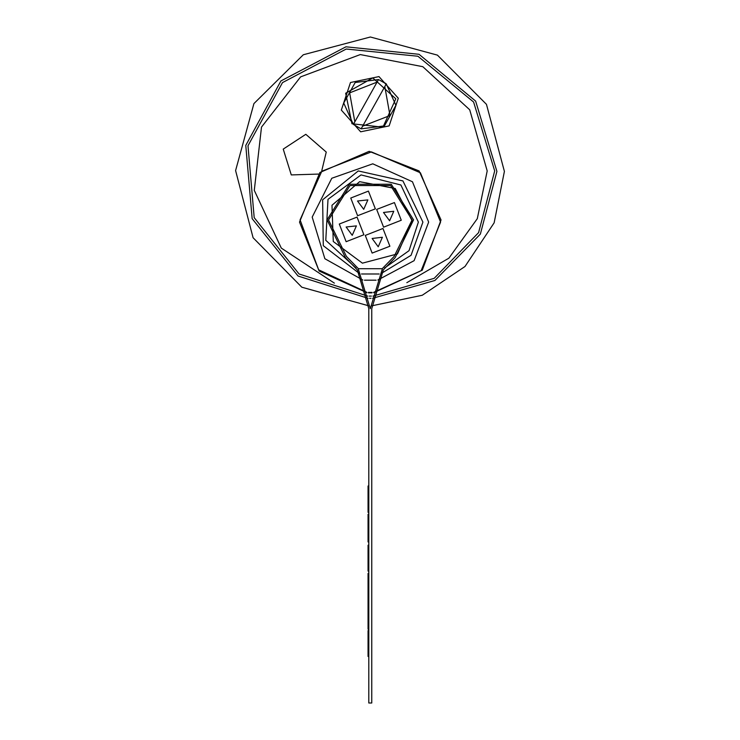 <?xml version="1.0" encoding="UTF-8"?>
<svg xmlns="http://www.w3.org/2000/svg" width="740" height="740" viewBox="0 0 740 740"><rect width="100%" height="100%" fill="white"/><g stroke="black" fill="none" stroke-linecap="round" stroke-linejoin="round"><path stroke-width="1.11" d="M382.45 268.435L394.18 256.447L412.05 220.002L390.591 185.564L350.002 185.564L328.532 220.002L346.403 256.447L358.142 268.435L370.296 308.71L382.45 268.435M368.798 703L371.785 703L371.785 308.71L383.283 269.887L395.151 257.585L413.54 219.845L391.284 184.242L349.299 184.242L327.043 219.845L345.441 257.585L357.309 269.887L368.798 308.71L368.798 703M368.798 485.967L368.058 485.958L368.058 506.105L368.798 506.105M368.058 506.105L368.058 508.565L368.798 508.565M368.058 508.565L368.058 512.376L368.798 512.376M368.798 514.328L368.058 514.337L368.058 541.921L368.798 541.921M368.798 546.518L368.058 546.518L368.058 545.232L368.798 545.232M368.058 546.518L368.058 571.114L368.798 571.104M368.798 573.398L368.058 573.398L368.058 595.534L368.798 595.534M368.058 595.534L368.058 598.383L368.798 598.383M368.058 598.383L368.058 602.212L368.798 602.212M368.058 579.448L368.798 579.448M368.058 583.259L368.798 583.259M368.058 602.212L368.058 606.347L368.798 606.347M368.058 606.347L368.058 607.041L368.798 607.041M368.058 607.041L368.058 629.157L368.798 629.157M368.058 602.832L368.798 602.832M368.058 605.061L368.798 605.061M368.058 605.736L368.798 605.736M368.798 631.868L368.058 631.868L368.058 630.582L368.798 630.582M368.058 631.868L368.058 656.445L368.798 656.445M356.051 268.056L325.776 240.315L327.959 199.301L361.028 174.936L400.849 184.982L418.387 222.12L409.007 250.657L384.532 268.056M382.275 268.703L358.317 268.703M440.587 222.12L421.19 270.609L373.691 292.337L421.19 270.609L440.587 222.12L420.394 172.818L371.425 151.839L321.808 171.227L300.033 219.854L318.625 269.786L366.892 292.337L318.625 269.786L300.033 219.854L321.808 171.227L371.425 151.839L420.394 172.818L440.587 222.12M372.146 292.393L368.437 292.393L372.146 292.393M299.543 222.12L319.116 270.979L367.003 292.8L319.116 270.979L299.543 222.12L319.874 172.485L369.195 151.376L419.145 170.94L441.012 219.928L422.226 270.174L373.589 292.8L422.226 270.174L441.012 219.928L419.145 170.94L369.195 151.376L319.874 172.485L299.543 222.12M368.548 292.855L372.044 292.855L368.548 292.855M332.019 205.285L333.268 241.545L362.397 263.19L397.473 253.903L412.088 220.687L395.225 188.552L359.594 181.698L332.019 205.285M365.264 235.413L382.978 228.521L389.869 246.235L372.155 253.126L365.264 235.413M339.29 223.989L357.004 217.097L363.895 234.811L346.181 241.703L339.29 223.989M376.688 209.439L394.401 202.547L401.293 220.261L383.579 227.152L376.688 209.439M350.714 198.015L368.437 191.124L375.319 208.837L357.605 215.728L350.714 198.015M372.1 238.419L382.386 237.29L378.214 246.762L372.1 238.419M346.126 226.995L356.412 225.867L352.249 235.339L346.126 226.995M357.55 201.021L367.836 199.893L363.673 209.365L357.55 201.021M383.524 212.445L393.81 211.316L389.647 220.788L383.524 212.445M354.802 121.804L378.51 79.541L386.326 83.925L395.928 105.367L384.439 125.856L361.139 128.834L353.322 124.45L343.712 103.008L355.209 82.519L378.51 79.541L377.03 82.186L349.632 92.861L354.802 121.804L353.322 124.45L354.802 121.804M384.837 86.571L361.139 128.834L362.618 126.188L390.008 115.514L384.837 86.571L386.326 83.925L382.608 81.391L386.326 83.925L384.837 86.571M368.742 305.805L301.828 287.24L253.117 237.762L235.597 170.57L253.95 103.6L303.28 54.732L370.416 37L437.442 55.148L486.467 104.322L504.402 171.403L494.163 222.87L464.998 266.493L422.253 295.242L371.85 305.805M368.039 298.331L298.054 275.992L252.164 218.624L245.745 145.438L280.932 80.956L345.959 46.768L419.034 54.316L475.681 101.084L496.938 171.403L480.352 234.136L434.935 280.479L372.544 298.322M371.036 298.34L369.547 298.35M321.845 170.561L326.22 152.098L305.851 134.301L283.198 149.092L291.301 174.899L318.348 174.094M398.314 98.281L378.954 76.562L350.464 82.464L341.334 110.094L360.695 131.812L389.185 125.911L398.314 98.281M395.78 98.808L372.729 77.839L345.663 93.286L351.99 123.793L382.959 127.206L395.78 98.808M494.699 170.949L473.618 102.037L417.943 56.286L346.246 48.988L282.486 82.575L247.956 145.826L254.181 217.615L299.08 273.976L367.669 296.083L299.08 273.976L254.181 217.615L247.956 145.826L282.486 82.575L346.246 48.988L417.943 56.286L473.618 102.037L494.699 170.949L478.623 232.647L434.158 278.332L372.914 296.074L434.158 278.332L478.623 232.647L494.699 170.949M369.195 296.102L371.397 296.102L369.195 296.102M359.548 273.587L323.269 245.634L322.677 199.846L358.216 170.959L402.921 180.902L422.864 222.12L411.089 255.282L381.035 273.587M379.13 273.948L361.462 273.948M362.757 279.979L324.832 258.695L312.169 217.088L331.798 178.285L372.812 163.836L412.43 181.763L428.636 222.12L414.132 260.619L377.835 279.979M376.114 280.173L364.469 280.173M406.861 282.689L448.884 258.131L477.3 218.624L487.235 170.977L469.715 109.761L422.781 66.73L360.278 54.575L300.644 76.895L261.47 127.095L254.31 190.365L281.283 248.039L334.425 283.115"/></g></svg>
